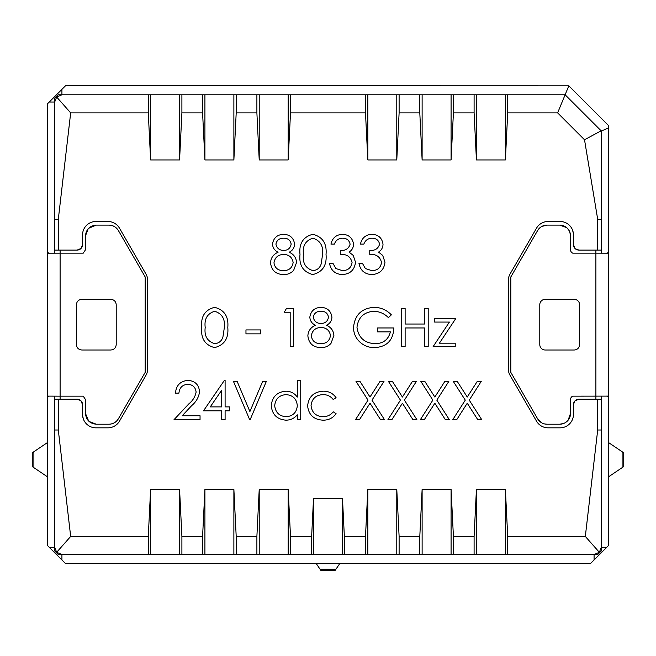 <?xml version="1.0" encoding="UTF-8"?>
<svg xmlns="http://www.w3.org/2000/svg" width="656" height="656" viewBox="0 0 656 656"><rect width="100%" height="100%" fill="white"/><g stroke="black" fill="none" stroke-linecap="round" stroke-linejoin="round"><path stroke-width="0.98" d="M250.149 419.676L249.657 419.676L233.446 381.366L237.128 381.366L249.903 411.558L262.671 381.366L266.352 381.366L250.149 419.676M297.299 397.093L297.299 380.382L300.735 380.382L300.735 419.676L297.299 419.676L297.299 414.83C294.323 418.38 290.51 420.16 285.868 420.168C276.963 419.348 272.092 414.494 271.264 405.597C272.183 396.765 277.086 391.96 285.975 391.189C290.731 391.255 294.503 393.231 297.299 397.093M379.578 244.221C378.733 240.211 376.159 238.202 371.87 238.21C367.926 238.382 365.261 240.342 363.859 244.106L360.423 244.106C361.85 237.997 365.654 234.725 371.821 234.282C378.332 234.61 382.063 237.931 383.014 244.237C382.932 247.648 381.439 250.272 378.537 252.117L382.694 255.381L384.982 262.195C384.039 269.977 379.627 274.101 371.722 274.561C364.556 274.159 360.292 270.395 358.947 263.261L362.383 263.261L365.384 268.558L371.788 270.625C377.38 270.567 380.628 267.861 381.538 262.523C380.127 256.701 376.191 254.003 369.754 254.421L369.754 250.485C374.896 250.797 378.168 248.706 379.578 244.221M350.107 244.221C349.263 240.211 346.688 238.202 342.399 238.21C338.455 238.382 335.79 240.342 334.388 244.106L330.944 244.106C332.379 237.997 336.184 234.725 342.35 234.282C348.861 234.61 352.592 237.931 353.543 244.237C353.461 247.648 351.969 250.272 349.066 252.117L353.223 255.381L355.503 262.195C354.568 269.977 350.156 274.101 342.252 274.561C335.085 274.159 330.821 270.395 329.476 263.261L332.912 263.261L335.913 268.558L342.317 270.625C347.91 270.567 351.157 267.861 352.067 262.523C350.657 256.701 346.721 254.003 340.284 254.421L340.284 250.485C345.425 250.797 348.697 248.706 350.107 244.221M326.032 254.43C326.991 265.344 322.58 272.06 312.814 274.561C303.162 272.002 298.89 265.295 300.005 254.43C298.874 243.556 303.138 236.841 312.814 234.282C322.58 236.783 326.991 243.507 326.032 254.43M353.543 327.451C354.74 314.962 361.604 308.246 374.15 307.328C380.906 307.459 386.638 309.968 391.361 314.847L388.418 317.643C384.432 313.65 379.635 311.526 374.035 311.256C363.908 312.002 358.225 317.348 356.979 327.303C358.438 337.668 364.49 343.129 375.142 343.678C383.293 343.547 388.377 339.619 390.386 331.887L377.61 331.887L377.61 327.959L393.821 327.959C393.297 340.21 386.966 346.762 374.838 347.606C368.18 347.721 362.645 345.302 358.242 340.366C355.109 336.626 353.551 332.321 353.543 327.451M387.926 419.676L400.439 400.135L388.418 381.366L392.386 381.366L402.415 397.036L412.444 381.366L416.412 381.366L404.408 400.135L416.904 419.676L412.936 419.676L402.415 403.235L391.894 419.676L387.926 419.676M420.348 419.676L432.853 400.135L420.832 381.366L424.801 381.366L434.838 397.036L444.866 381.366L448.835 381.366L436.822 400.135L449.327 419.676L445.358 419.676L434.838 403.235L424.309 419.676L420.348 419.676M452.763 419.676L465.276 400.135L453.255 381.366L457.224 381.366L467.252 397.036L477.281 381.366L481.25 381.366L469.245 400.135L481.742 419.676L477.773 419.676L467.252 403.235L456.732 419.676L452.763 419.676M283.72 234.282C290.1 234.676 293.724 237.989 294.601 244.221C294.364 247.911 292.551 250.584 289.157 252.232C293.708 254.208 296.176 257.603 296.561 262.416L293.658 270.354C290.936 273.281 287.549 274.684 283.49 274.561C275.758 274.315 271.436 270.37 270.526 262.728C270.912 257.783 273.429 254.282 278.087 252.232C274.643 250.567 272.773 247.861 272.494 244.114C273.519 237.866 277.258 234.586 283.72 234.282M290.501 554.541L290.501 536.444L288.181 489.376L259.218 489.376L256.89 536.444L236.201 536.444L233.88 489.376L204.918 489.376L202.589 536.444L202.589 554.541L313.519 554.541L313.519 498.429L311.641 536.444L311.641 554.541M290.501 536.444L311.641 536.444M313.519 498.429L342.481 498.429L342.481 554.541L367.819 554.541L367.819 489.376L365.499 536.444L365.499 554.541M365.499 536.444L344.359 536.444L342.481 498.429M367.819 489.376L396.782 489.376L396.782 554.541L422.12 554.541L422.12 489.376L419.799 536.444L419.799 554.541M419.799 536.444L399.11 536.444L396.782 489.376M422.12 489.376L451.082 489.376L451.082 554.541L476.428 554.541L476.428 489.376L474.099 536.444L474.099 554.541M474.099 536.444L453.411 536.444L451.082 489.376M476.428 489.376L505.391 489.376L505.391 554.541L594.082 554.541L599.33 552.286L585.324 536.444L507.711 536.444L505.391 489.376M607.317 396.158L608.563 397.298L608.563 545.489L594.082 559.97L594.082 554.541L597.698 554.541L601.322 550.925L601.322 399.233L597.698 399.233L597.698 430.008L585.324 536.444M597.698 399.233L578.879 399.233A5.428 5.428 0 0 0 573.442 404.67L573.442 414.444A13.391 13.391 0 0 1 560.052 427.835L548.104 427.835A13.391 13.391 0 0 1 536.501 421.136L510.081 375.363A13.391 13.391 0 0 1 508.285 368.672L508.285 280.653A13.391 13.391 0 0 1 510.081 273.962L536.501 228.19A13.391 13.391 0 0 1 548.104 221.49L560.052 221.49A13.391 13.391 0 0 1 573.442 234.881L573.442 244.655A5.428 5.428 0 0 0 578.879 250.084L601.322 250.084L601.322 130.987L565.119 94.784L568.834 85.821L608.563 125.558L608.563 252.027L607.317 253.167M601.134 130.798L584.521 139.785L597.698 219.317L597.698 250.084M584.521 139.785L557.625 112.881L507.711 112.881L507.711 94.784L288.181 94.784L288.181 159.949L290.501 112.881L290.501 94.784M290.501 112.881L365.499 112.881L367.819 159.949L396.782 159.949L399.11 112.881L419.799 112.881L422.12 159.949L451.082 159.949L453.411 112.881L474.099 112.881L476.428 159.949L505.391 159.949L507.711 112.881M288.181 159.949L259.218 159.949L259.218 94.784L233.88 94.784L233.88 159.949L236.201 112.881L236.201 94.784M236.201 112.881L256.89 112.881L259.218 159.949M233.88 159.949L204.918 159.949L204.918 94.784L179.572 94.784L179.572 159.949L181.901 112.881L181.901 94.784M181.901 112.881L202.589 112.881L204.918 159.949M179.572 159.949L150.609 159.949L150.609 94.784L61.918 94.784L56.67 97.039L70.676 112.881L58.302 219.317L54.678 219.317L54.678 253.167M70.676 112.881L148.289 112.881L150.609 159.949M54.678 250.084L58.302 250.084L58.302 219.317M58.302 250.084L77.121 250.084A5.428 5.428 0 0 0 82.558 244.655L82.558 234.881A13.391 13.391 0 0 1 95.948 221.49L107.896 221.49A13.391 13.391 0 0 1 119.499 228.19L145.919 273.962A13.391 13.391 0 0 1 147.715 280.653L147.715 368.672A13.391 13.391 0 0 1 145.919 375.363L119.499 421.136A13.391 13.391 0 0 1 107.896 427.835L95.948 427.835A13.391 13.391 0 0 1 82.558 414.444L82.558 404.67A5.428 5.428 0 0 0 77.121 399.233L54.678 399.233L54.678 550.548M54.678 430.008L58.302 430.008L58.302 399.233M58.302 430.008L70.676 536.444L148.289 536.444L148.289 554.541L61.918 554.541L202.589 554.541M202.589 536.444L181.901 536.444L179.572 489.376L150.609 489.376L148.289 536.444M321.055 307.328C327.434 307.721 331.059 311.034 331.928 317.266C331.698 320.964 329.886 323.629 326.491 325.278C331.034 327.262 333.51 330.657 333.896 335.462L330.993 343.4C328.271 346.335 324.876 347.737 320.825 347.606C313.084 347.36 308.763 343.416 307.861 335.782C308.246 330.829 310.764 327.336 315.421 325.278C311.969 323.621 310.108 320.915 309.829 317.16C310.846 310.911 314.593 307.639 321.055 307.328M290.182 312.24L284.286 312.24L286.533 308.312L293.617 308.312L293.617 346.622L290.182 346.622L290.182 312.24M260.703 333.855L245.967 333.855L245.967 329.927L260.703 329.927L260.703 333.855M227.796 327.483C228.755 338.398 224.344 345.105 214.569 347.606C204.918 345.056 200.654 338.348 201.761 327.483C200.629 316.602 204.902 309.886 214.569 307.328C224.344 309.837 228.755 316.553 227.796 327.483M355.503 419.676L368.016 400.135L355.995 381.366L359.964 381.366L370 397.036L380.029 381.366L383.998 381.366L371.985 400.135L384.49 419.676L380.521 419.676L370 403.235L359.472 419.676L355.503 419.676M307.615 405.908C308.656 396.642 313.88 391.739 323.285 391.189C328.763 391.148 333.035 393.338 336.102 397.749L333.223 399.537C330.64 396.24 327.237 394.6 323.031 394.625C315.913 394.978 311.92 398.635 311.051 405.597C311.895 412.64 315.897 416.347 323.055 416.724C327.221 416.699 330.616 415.059 333.223 411.812L336.102 413.706C332.879 418.085 328.508 420.242 323.006 420.168C313.806 419.676 308.681 414.928 307.615 405.908M221.654 410.836L203.483 410.836L224.393 380.382L225.098 380.382L225.098 406.9L229.518 406.9L229.518 410.836L225.098 410.836L225.098 419.676L221.654 419.676L221.654 410.836M196.111 392.075C195.513 387.22 192.741 384.637 187.805 384.309C182.409 384.744 179.449 387.696 178.924 393.149L175.488 393.149C176.12 385.367 180.285 381.111 187.977 380.382C195.045 380.898 198.907 384.695 199.555 391.771C198.784 397.241 196.201 401.825 191.798 405.515L182.212 415.748L200.047 415.748L200.047 419.676L174.012 419.676L188.871 403.817C192.782 400.677 195.193 396.765 196.111 392.075M449.409 322.063L434.592 322.063L434.592 318.627L455.707 318.627L439.422 343.186L455.223 343.186L455.223 346.622L433.116 346.622L449.409 322.063M405.121 346.622L401.677 346.622L401.677 308.312L405.121 308.312L405.121 324.031L424.768 324.031L424.768 308.312L428.204 308.312L428.204 346.622L424.768 346.622L424.768 327.959L405.121 327.959L405.121 346.622M601.322 399.233L601.322 396.158M597.698 430.008L601.322 430.008L601.322 547.301L599.33 552.286M601.322 253.167L601.322 250.084M48.683 253.167L47.437 252.027L47.437 103.837L61.918 89.355L61.918 94.784L58.302 94.784L54.678 98.4L54.678 219.317L54.678 102.024L56.67 97.039M54.678 396.158L54.678 399.233M608.563 397.298L608.563 394.723M608.563 254.602L608.563 252.027M608.563 127.986L601.322 130.987M597.698 219.317L601.322 219.317M47.437 254.602L47.437 252.027M48.683 396.158L47.437 397.298L47.437 394.723M594.082 559.97L590.457 563.594L65.543 563.594L47.437 545.489L47.437 397.298M54.678 550.925L58.302 554.541L61.918 554.541L56.67 552.286L54.678 547.301L49.249 547.301M70.676 536.444L56.67 552.286M563.684 423.456L559.691 424.219A10.857 10.857 0 0 0 570.548 413.354L570.548 399.496A3.616 3.616 0 0 1 572.77 396.158L608.563 396.109L608.563 253.216L595.894 253.167L595.894 250.084M573.442 404.67L574.763 401.119M575.033 400.824L578.879 399.233M505.391 554.541L476.428 554.541M451.082 554.541L422.12 554.541M396.782 554.541L367.819 554.541M342.481 554.541L313.519 554.541M61.918 89.355L65.543 85.731L568.834 85.821M150.609 94.784L179.572 94.784M204.918 94.784L233.88 94.784M259.218 94.784L288.181 94.784M557.625 112.881L565.119 94.784L507.711 94.784M578.879 250.084L575.328 248.772M575.033 248.501L573.442 244.655M47.437 253.216L47.437 396.109L60.106 396.158L60.106 253.167L47.437 253.216M82.558 244.655L81.237 248.206M80.967 248.501L77.121 250.084M77.121 399.233L80.672 400.554M80.967 400.824L82.558 404.67M316.258 563.594L320.759 570.269L335.241 570.269L339.742 563.594M622.118 467.671L623.2 466.933L623.2 452.451L622.118 451.722L622.118 467.671L609.178 476.395A1.812 1.812 0 0 1 608.563 476.666M622.118 451.722L609.178 442.989A1.812 1.812 0 0 0 608.563 442.726M256.89 554.541L256.89 536.444M236.201 536.444L236.201 554.541M181.901 536.444L181.901 554.541M82.64 415.961L83.492 419.373M85.124 422.333L86.477 423.915M89.487 426.17L91.02 426.9M113.012 426.818L114.595 426.039M148.289 112.881L148.289 94.784M202.589 112.881L202.589 94.784M256.89 112.881L256.89 94.784M365.499 112.881L365.499 94.784M399.11 112.881L399.11 94.784M419.799 112.881L419.799 94.784M474.099 112.881L474.099 94.784M453.411 112.881L453.411 94.784M573.36 233.364L572.508 229.953M570.876 226.992L569.523 225.41M566.513 223.155L564.98 222.425M542.988 222.507L541.405 223.286M507.711 536.444L507.711 554.541M453.411 536.444L453.411 554.541M399.11 536.444L399.11 554.541M344.359 536.444L344.359 554.541M367.819 159.949L367.819 94.784M422.12 159.949L422.12 94.784M476.428 159.949L476.428 94.784M559.691 424.219L547.022 424.219A10.857 10.857 0 0 1 537.617 418.782L510.819 372.37L510.819 276.955L537.617 230.543A10.857 10.857 0 0 1 547.022 225.106L559.691 225.106A10.857 10.857 0 0 1 570.548 235.971L570.548 249.829A3.616 3.616 0 0 0 572.77 253.167L595.894 253.167L595.894 399.233M88.15 228.805L85.452 235.971L85.452 249.829L83.23 253.167L60.106 253.167L60.106 250.084M33.882 451.722L32.8 452.451L32.8 466.933L33.882 467.671L33.882 451.722L46.822 442.989A1.812 1.812 0 0 1 47.437 442.726M33.882 467.671L46.822 476.395A1.812 1.812 0 0 0 47.437 476.666M88.634 421.037L85.452 413.354L85.452 399.496L83.23 396.158L60.106 396.158L60.106 399.233M335.97 569.178L320.03 569.178M574.172 299.325L545.21 299.325A5.428 5.428 0 0 0 539.781 304.753L539.781 344.572A5.428 5.428 0 0 0 545.21 350.001L574.172 350.001A5.428 5.428 0 0 0 579.601 344.572L579.601 304.753A5.428 5.428 0 0 0 574.172 299.325M259.218 554.541L259.218 489.376M233.88 489.376L233.88 554.541M179.572 489.376L179.572 554.541M88.634 228.288L96.309 225.106L108.978 225.106C113.07 225.229 116.202 227.042 118.383 230.543L145.181 276.955L145.181 372.37L118.383 418.782C116.243 422.267 113.103 424.079 108.978 424.219L96.309 424.219L89.15 421.521M570.548 413.354L568.08 420.25M567.366 421.037L564.931 422.866M547.022 424.219L544.513 423.924M541.421 422.661L537.617 418.782M537.617 230.543L539.117 228.518M541.758 226.468L547.022 225.106M559.691 225.106L566.587 227.583M567.366 228.288L569.203 230.732M569.785 231.97L570.548 235.971M570.548 249.829L571.04 251.642M396.782 159.949L396.782 94.784M451.082 159.949L451.082 94.784M505.391 159.949L505.391 94.784M96.309 424.219C89.724 423.563 86.1 419.947 85.452 413.354M118.383 418.782C116.202 422.234 113.062 424.047 108.978 424.219M108.978 225.106C113.062 225.279 116.202 227.091 118.383 230.543M85.452 235.971C86.1 229.379 89.724 225.762 96.309 225.106M81.828 350.001L110.79 350.001C114.087 349.681 115.899 347.869 116.219 344.572L116.219 304.753C115.899 301.457 114.087 299.644 110.79 299.325L81.828 299.325C78.531 299.644 76.727 301.457 76.399 304.753L76.399 344.572C76.727 347.869 78.531 349.681 81.828 350.001M288.181 554.541L288.181 489.376M204.918 489.376L204.918 554.541M150.609 489.376L150.609 554.541M291.157 244.089C290.329 240.088 287.787 238.128 283.531 238.21C279.292 238.21 276.758 240.194 275.93 244.163C276.807 248.206 279.39 250.313 283.671 250.485C287.927 250.305 290.419 248.165 291.157 244.089M293.125 262.482C292.223 257.357 289.099 254.667 283.753 254.421C278.128 254.626 274.864 257.439 273.97 262.843C274.864 268.05 278.046 270.649 283.531 270.625C289.091 270.543 292.289 267.828 293.125 262.482M328.492 317.135C327.656 313.133 325.114 311.174 320.866 311.256C316.618 311.256 314.085 313.248 313.265 317.217C314.142 321.26 316.717 323.367 320.997 323.539C325.253 323.351 327.754 321.219 328.492 317.135M330.46 335.536C329.55 330.403 326.426 327.713 321.087 327.467C315.462 327.68 312.199 330.485 311.297 335.897C312.19 341.104 315.38 343.695 320.866 343.678C326.417 343.596 329.615 340.874 330.46 335.536M312.928 238.21C305.54 240.522 302.375 245.926 303.441 254.421C302.375 262.908 305.54 268.312 312.928 270.625C317.069 270.247 319.808 268.058 321.145 264.048L322.596 254.421C323.474 245.967 320.251 240.563 312.928 238.21M214.684 311.256C207.296 313.576 204.139 318.98 205.205 327.467C204.139 335.954 207.296 341.358 214.684 343.678C218.825 343.301 221.564 341.104 222.909 337.102L224.36 327.467C225.238 319.021 222.007 313.617 214.684 311.256M297.299 405.736C296.676 398.864 292.92 395.166 286.016 394.625C279.202 395.191 275.438 398.856 274.708 405.638C275.446 412.403 279.202 416.101 285.991 416.724C292.879 416.216 296.651 412.55 297.299 405.736M210.24 406.9L221.654 406.9L221.654 390.263L210.24 406.9M606.751 547.301L601.322 547.301M49.249 102.024L54.678 102.024M61.918 559.97L61.918 554.541"/></g></svg>
